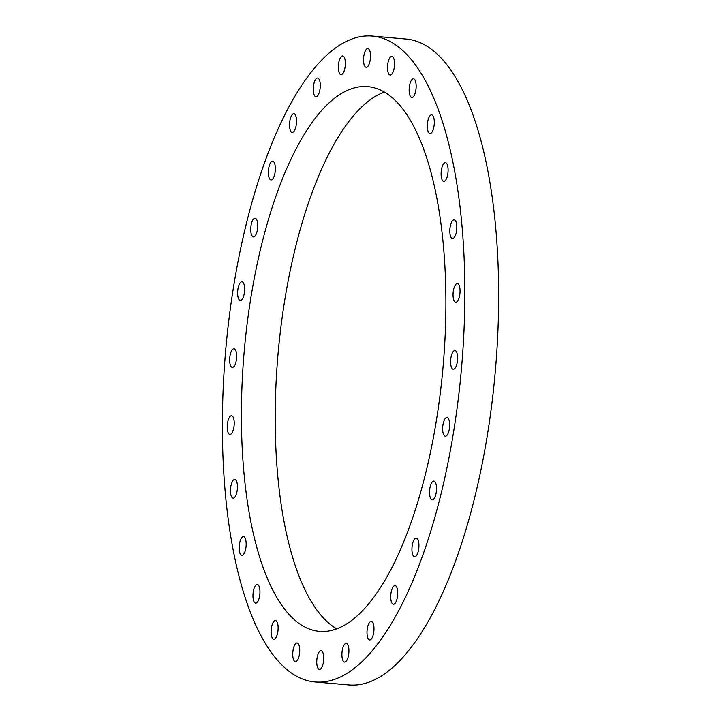 <?xml version="1.0" encoding="UTF-8"?>
<svg xmlns="http://www.w3.org/2000/svg" width="721" height="721" viewBox="0 0 721 721"><rect width="100%" height="100%" fill="white"/><g stroke="black" fill="none" stroke-linecap="round" stroke-linejoin="round"><path stroke-width="1.08" d="M453.779 369.206A9.373 3.416 95.1 0 1 453.293 369.251A9.373 3.416 95.1 0 1 450.715 359.617A9.373 3.416 95.1 0 1 454.942 350.577A9.373 3.416 95.1 0 1 457.574 359.554A9.373 3.416 95.1 0 1 453.779 369.206M445.037 436.169A9.373 3.416 95.1 0 1 442.775 426.201A9.373 3.416 95.1 0 1 446.966 417.549A9.373 3.416 95.1 0 1 449.553 427.183A9.373 3.416 95.1 0 1 445.317 436.223A9.373 3.416 95.1 0 1 445.037 436.169M431.212 499.265A9.373 3.416 95.1 0 1 429.788 488.721A9.373 3.416 95.1 0 1 433.853 481.114A9.373 3.416 95.1 0 1 436.43 490.758A9.373 3.416 95.1 0 1 432.203 499.788A9.373 3.416 95.1 0 1 431.212 499.265M412.989 555.323A9.373 3.416 95.1 0 1 412.358 544.679A9.373 3.416 95.1 0 1 416.251 538.091A9.373 3.416 95.1 0 1 418.838 547.726A9.373 3.416 95.1 0 1 414.602 556.765A9.373 3.416 95.1 0 1 412.989 555.323M391.296 601.539A9.373 3.416 95.1 0 1 391.368 591.229A9.373 3.416 95.1 0 1 395.054 585.614A9.373 3.416 95.1 0 1 397.631 595.258A9.373 3.416 95.1 0 1 393.405 604.288A9.373 3.416 95.1 0 1 391.296 601.539M367.205 635.598A9.373 3.416 95.1 0 1 367.881 625.981A9.373 3.416 95.1 0 1 371.315 621.313A9.373 3.416 95.1 0 1 373.902 630.947A9.373 3.416 95.1 0 1 369.666 639.987A9.373 3.416 95.1 0 1 367.205 635.598M341.934 655.777A9.373 3.416 95.1 0 1 346.233 643.384A9.373 3.416 95.1 0 1 348.82 653.019A9.373 3.416 95.1 0 1 344.584 662.058A9.373 3.416 95.1 0 1 341.934 655.777M316.753 661.085A9.373 3.416 95.1 0 1 321.061 650.73A9.373 3.416 95.1 0 1 323.648 660.364A9.373 3.416 95.1 0 1 319.412 669.403A9.373 3.416 95.1 0 1 316.753 661.085M292.915 651.243A9.373 3.416 95.1 0 1 297.061 642.979A9.373 3.416 95.1 0 1 299.648 652.613A9.373 3.416 95.1 0 1 295.412 661.653A9.373 3.416 95.1 0 1 292.915 651.243M271.619 626.738A9.373 3.416 95.1 0 1 275.44 620.52A9.373 3.416 95.1 0 1 278.027 630.154A9.373 3.416 95.1 0 1 273.791 639.194A9.373 3.416 95.1 0 1 271.619 626.738M253.936 588.823A9.373 3.416 95.1 0 1 257.28 584.479A9.373 3.416 95.1 0 1 259.857 594.113A9.373 3.416 95.1 0 1 255.631 603.153A9.373 3.416 95.1 0 1 253.089 598.187A9.373 3.416 95.1 0 1 253.936 588.823M240.751 539.371A9.373 3.416 95.1 0 1 243.491 536.658A9.373 3.416 95.1 0 1 246.068 546.302A9.373 3.416 95.1 0 1 241.841 555.341A9.373 3.416 95.1 0 1 239.21 549.42A9.373 3.416 95.1 0 1 240.751 539.371M232.73 480.88A9.373 3.416 95.1 0 1 234.767 479.474A9.373 3.416 95.1 0 1 237.344 489.108A9.373 3.416 95.1 0 1 233.108 498.148A9.373 3.416 95.1 0 1 230.441 491.235A9.373 3.416 95.1 0 1 232.73 480.88M230.26 416.278A9.373 3.416 95.1 0 1 231.531 415.774A9.373 3.416 95.1 0 1 234.118 425.408A9.373 3.416 95.1 0 1 229.882 434.448A9.373 3.416 95.1 0 1 227.214 426.508A9.373 3.416 95.1 0 1 230.26 416.278M233.487 348.802A9.373 3.416 95.1 0 1 233.974 348.757A9.373 3.416 95.1 0 1 236.551 358.391A9.373 3.416 95.1 0 1 232.315 367.431A9.373 3.416 95.1 0 1 229.693 358.454A9.373 3.416 95.1 0 1 233.487 348.802M242.229 281.839A9.373 3.416 95.1 0 1 244.491 291.816A9.373 3.416 95.1 0 1 240.291 300.459A9.373 3.416 95.1 0 1 237.714 290.824A9.373 3.416 95.1 0 1 241.95 281.785A9.373 3.416 95.1 0 1 242.229 281.839M256.054 218.751A9.373 3.416 95.1 0 1 257.478 229.287A9.373 3.416 95.1 0 1 253.413 236.894A9.373 3.416 95.1 0 1 250.827 227.259A9.373 3.416 95.1 0 1 255.063 218.22A9.373 3.416 95.1 0 1 256.054 218.751M274.277 162.685A9.373 3.416 95.1 0 1 274.908 173.328A9.373 3.416 95.1 0 1 271.006 179.926A9.373 3.416 95.1 0 1 268.428 170.282A9.373 3.416 95.1 0 1 272.664 161.243A9.373 3.416 95.1 0 1 274.277 162.685M295.97 116.469A9.373 3.416 95.1 0 1 295.898 126.788A9.373 3.416 95.1 0 1 292.212 132.394A9.373 3.416 95.1 0 1 289.626 122.759A9.373 3.416 95.1 0 1 293.862 113.72A9.373 3.416 95.1 0 1 295.97 116.469M320.061 82.419A9.373 3.416 95.1 0 1 319.385 92.027A9.373 3.416 95.1 0 1 315.942 96.704A9.373 3.416 95.1 0 1 313.365 87.061A9.373 3.416 95.1 0 1 317.6 78.021A9.373 3.416 95.1 0 1 320.061 82.419M345.332 62.231A9.373 3.416 95.1 0 1 341.024 74.623A9.373 3.416 95.1 0 1 338.446 64.989A9.373 3.416 95.1 0 1 342.682 55.95A9.373 3.416 95.1 0 1 345.332 62.231M370.513 56.923A9.373 3.416 95.1 0 1 366.196 67.278A9.373 3.416 95.1 0 1 363.618 57.644A9.373 3.416 95.1 0 1 367.854 48.604A9.373 3.416 95.1 0 1 370.513 56.923M394.351 66.774A9.373 3.416 95.1 0 1 390.196 75.038A9.373 3.416 95.1 0 1 387.619 65.395A9.373 3.416 95.1 0 1 391.854 56.355A9.373 3.416 95.1 0 1 394.351 66.774M415.647 91.27A9.373 3.416 95.1 0 1 411.826 97.488A9.373 3.416 95.1 0 1 409.24 87.854A9.373 3.416 95.1 0 1 413.475 78.814A9.373 3.416 95.1 0 1 415.647 91.27M433.33 129.194A9.373 3.416 95.1 0 1 429.986 133.529A9.373 3.416 95.1 0 1 427.4 123.895A9.373 3.416 95.1 0 1 431.636 114.855A9.373 3.416 95.1 0 1 434.177 119.821A9.373 3.416 95.1 0 1 433.33 129.194M446.515 178.637A9.373 3.416 95.1 0 1 443.775 181.35A9.373 3.416 95.1 0 1 441.198 171.706A9.373 3.416 95.1 0 1 445.425 162.676A9.373 3.416 95.1 0 1 448.056 168.588A9.373 3.416 95.1 0 1 446.515 178.637M454.536 237.128A9.373 3.416 95.1 0 1 452.5 238.543A9.373 3.416 95.1 0 1 449.922 228.899A9.373 3.416 95.1 0 1 454.158 219.86A9.373 3.416 95.1 0 1 456.826 226.773A9.373 3.416 95.1 0 1 454.536 237.128M457.006 301.729A9.373 3.416 95.1 0 1 455.726 302.243A9.373 3.416 95.1 0 1 453.149 292.6A9.373 3.416 95.1 0 1 457.384 283.56A9.373 3.416 95.1 0 1 460.052 291.5A9.373 3.416 95.1 0 1 457.006 301.729M372.189 36.05L406.004 39.042A324.216 118.262 95.1 0 1 498.472 313.5A324.216 118.262 95.1 0 1 392.909 667.304A324.216 118.262 95.1 0 1 348.883 684.95L315.068 681.958A324.216 118.262 -84.9 0 0 359.103 664.32A324.216 118.262 -84.9 0 0 464.657 310.508A324.216 118.262 -84.9 0 0 372.189 36.05A324.216 118.262 -84.9 0 0 225.835 348.585A324.216 118.262 -84.9 0 0 315.068 681.958M384.275 92.099A273.43 99.732 -84.9 0 0 364.402 104.5A273.43 99.732 -84.9 0 0 276.224 379.742A273.43 99.732 -84.9 0 0 336.806 628.901M330.588 101.517A273.43 99.732 95.1 0 1 367.719 86.637A273.43 99.732 95.1 0 1 442.982 367.791A273.43 99.732 95.1 0 1 319.547 631.38A273.43 99.732 95.1 0 1 241.562 399.903A273.43 99.732 95.1 0 1 330.588 101.517"/></g></svg>
